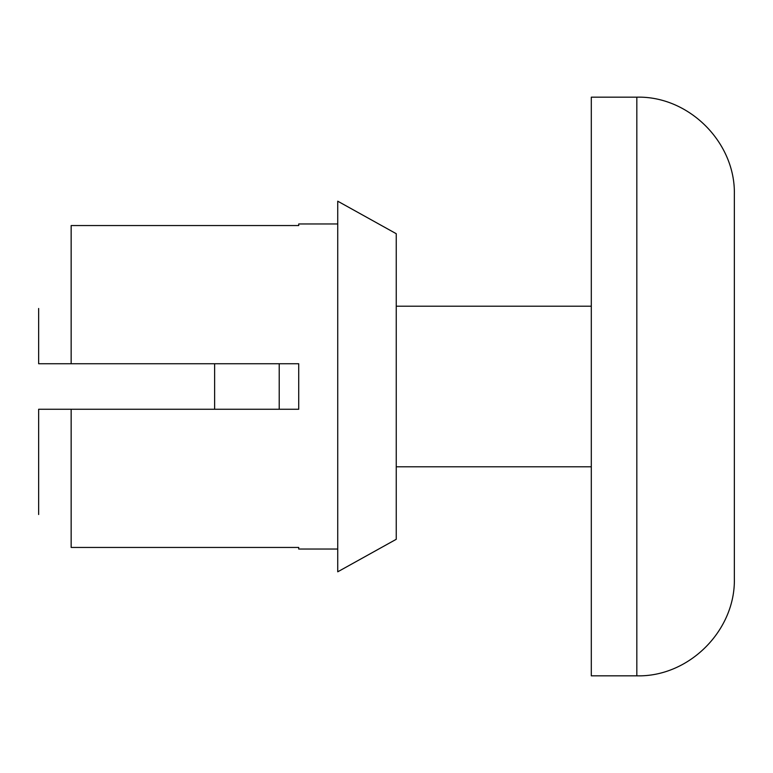 <?xml version="1.0" encoding="UTF-8"?>
<svg xmlns="http://www.w3.org/2000/svg" width="773" height="773" viewBox="0 0 773 773"><rect width="100%" height="100%" fill="white"/><g stroke="black" fill="none" stroke-linecap="round" stroke-linejoin="round"><path stroke-width="1.16" d="M38.65 363.745L71.155 363.745L38.65 363.745L38.65 308.475M337.733 223.957L298.726 223.957L298.726 225.552L71.155 225.552L71.155 363.745L298.726 363.745L298.726 409.255L38.65 409.255L38.65 514.528M337.733 549.043L298.726 549.043L298.726 547.448L71.155 547.448L71.155 409.255L38.65 409.255M396.249 539.293L396.249 233.707L337.733 201.193L337.733 571.807L396.249 539.293M636.826 675.834C688.927 677.177 735.693 630.43 734.35 578.301L734.35 194.699C735.693 142.57 688.927 95.823 636.826 97.166L591.306 97.166L591.306 675.834L636.826 675.834L636.826 97.166M214.633 409.255L214.633 363.745M279.217 409.255L279.217 363.745M591.306 306.205L396.249 306.205M591.306 466.795L396.249 466.795"/></g></svg>
